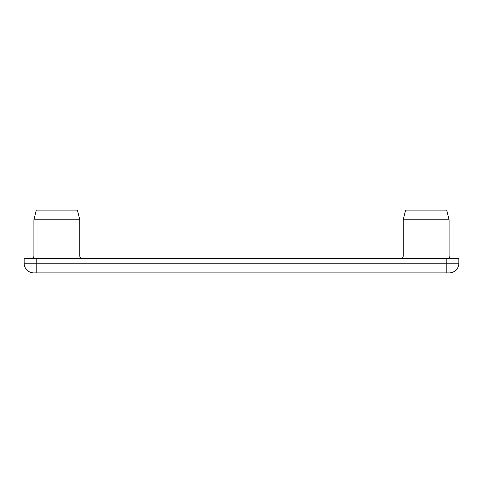 <?xml version="1.0" encoding="UTF-8"?>
<svg xmlns="http://www.w3.org/2000/svg" width="483" height="483" viewBox="0 0 483 483"><rect width="100%" height="100%" fill="white"/><g stroke="black" fill="none" stroke-linecap="round" stroke-linejoin="round"><path stroke-width="0.72" d="M449.093 219.765L403.208 219.765L405.623 210.105L446.678 210.105L449.093 219.765L449.093 255.99A2.415 2.415 0 0 0 451.508 258.405M403.208 219.765L403.208 255.99A2.415 2.415 0 0 1 400.793 258.405M79.792 219.765L33.907 219.765L36.322 210.105L77.377 210.105L79.792 219.765L79.792 255.99A2.415 2.415 0 0 0 82.207 258.405M33.907 219.765L33.907 255.99A2.415 2.415 0 0 1 31.492 258.405M24.15 263.235L24.15 258.405L458.85 258.405L458.85 263.235A9.66 9.66 0 0 1 449.19 272.895L33.81 272.895A9.66 9.66 0 0 1 24.15 263.235L458.85 263.235M403.208 255.99L449.093 255.99M33.907 255.99L79.792 255.99M36.225 258.405L36.225 272.895M446.775 258.405L446.775 272.895"/></g></svg>
